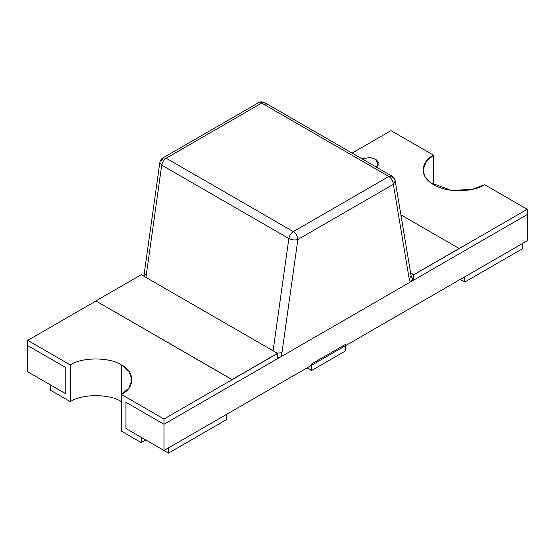 <?xml version="1.0" encoding="UTF-8"?>
<svg xmlns="http://www.w3.org/2000/svg" width="555" height="555" viewBox="0 0 555 555"><rect width="100%" height="100%" fill="white"/><g stroke="black" fill="none" stroke-linecap="round" stroke-linejoin="round"><path stroke-width="0.83" d="M527.25 209.291L484.681 184.711C478.237 189.616 452.845 195.422 433.594 184.711C415.036 173.597 425.095 158.938 433.594 155.22L391.025 130.64L352.106 153.104L391.025 130.64L433.594 155.22L433.594 184.711L433.594 155.22L426.538 160.978L423.014 169.962L424.839 176.511L430.694 182.824L451.409 190.337L471.944 189.463L484.681 184.711L527.25 209.291L527.25 214.535L413.725 280.074L413.725 274.829L527.25 209.291L413.725 274.829L410.631 273.039L413.725 274.829L413.725 280.074L412.83 279.56L413.725 280.074L527.25 214.535L527.25 209.291M361.853 158.73L370.234 157.53L375.645 159.181L378.503 162.303L376.422 167.145L378.337 164.953L375.645 159.181L370.234 157.53L361.853 158.73M522.706 248.612L464.812 282.044L460.268 279.422L464.812 282.044L522.706 248.612L522.706 243.374L464.812 276.799L522.706 243.374L522.706 248.612M464.812 276.799L464.812 282.044L464.812 276.799M375.548 166.639L371.808 164.481L375.548 166.639M121.406 394.445L129.017 387.98L131.986 379.696L129.017 371.413L121.406 364.954L121.406 431.152L121.406 364.954C109.911 356.997 81.814 356.997 70.319 364.954L70.319 401.654L50.456 390.186L70.319 401.654C81.814 393.696 109.911 393.696 121.406 401.654C109.911 393.696 81.814 393.696 70.319 401.654L70.319 364.954L27.75 340.375L27.75 345.619L65.781 367.57L65.781 393.793L65.781 367.57L27.75 345.619L27.75 340.375L95.98 300.983L27.75 340.375L70.319 364.954C81.814 356.997 109.911 356.997 121.406 364.954C135.184 371.586 135.184 387.806 121.406 394.445L163.975 419.025L121.406 394.445M50.456 384.941L32.294 374.458L50.456 384.941L50.456 390.186L50.456 384.941M125.95 428.529L141.275 437.375L125.95 428.529L125.95 402.313L125.95 428.529L125.95 402.313L163.975 424.27L163.975 419.025L277.5 353.479L163.975 419.025L163.975 424.27L125.95 402.313L125.95 428.529L163.975 450.487L163.975 424.27L277.5 358.724L163.975 424.27L125.95 402.313L163.975 424.27L527.25 214.535L527.25 240.752L163.975 450.487L125.95 428.529M168.519 447.864L226.412 414.432L168.519 447.864L168.519 453.102L145.812 439.997L141.275 442.619L121.406 431.152L141.275 442.619L141.275 437.375L141.275 442.619L145.812 439.997L168.519 453.102L226.412 419.677L168.519 453.102L168.519 447.864M226.412 419.677L226.412 414.432L226.412 419.677M181.145 297.688L203.851 310.8L181.145 297.688M277.5 358.724L277.5 353.479L277.5 358.724M65.781 393.793L65.781 367.57L27.75 345.619L27.75 371.836L65.781 393.793L27.75 371.836L27.75 345.619L65.781 367.57L65.781 393.793M527.25 240.752L527.25 214.535L163.975 424.27L163.975 450.487L527.25 240.752M411.102 275.807L412.83 279.56L410.332 282.037L409.257 279.234L393.363 184.343C393.072 181.013 391.559 178.391 388.826 176.476L261.676 103.07L166.174 158.21L293.324 231.615L388.826 176.476L293.324 231.615C296.058 233.53 297.577 236.152 297.862 239.476L393.363 184.343L395.153 180.639L393.363 184.343L297.862 239.476C297.577 236.152 296.058 233.53 293.324 231.615C290.938 233.204 289.446 235.507 288.85 238.525C291.875 240.003 294.878 240.322 297.862 239.476C294.878 240.322 291.875 240.003 288.85 238.525C289.446 235.507 290.938 233.204 293.324 231.615L166.174 158.21L261.676 103.07L258.464 102.751L264.929 102.772L266.15 104.819M161.637 160.825L162.969 157.891L166.174 158.21L162.962 157.891L258.464 102.751C260.385 101.593 262.522 101.593 264.888 102.751L261.676 103.07L388.826 176.476C391.559 178.391 393.072 181.013 393.363 184.343L409.257 279.234L411.047 275.551L409.257 279.234L410.332 282.037L280.892 356.768L410.332 282.037L412.83 279.56L411.304 276.182M159.819 162.546L161.706 165.119C162.303 162.102 163.794 159.798 166.174 158.21C163.794 159.798 162.303 162.102 161.706 165.119L288.85 238.525L273.095 350.809L288.85 238.525L161.706 165.119L159.819 162.559L143.925 275.8L145.743 274.073M395.174 180.75C394.064 177.857 393.016 176.323 392.031 176.157L388.826 176.476L392.031 176.157L393.294 178.224M277.028 353.077L281.975 352.723L297.862 239.476L281.975 352.723L280.892 356.768L277.5 358.024L280.892 356.768L281.975 352.723L277.028 353.077M145.951 277.403L161.706 165.119L145.951 277.403M307.019 367.903L311.556 370.525L311.556 363.969L311.556 370.525L345.612 350.857L345.612 344.308L311.556 363.969L345.612 344.308L345.612 350.857L311.556 370.525L307.019 367.903M410.603 272.894L413.725 274.697L459.138 248.48L400.883 214.854M459.02 248.55L413.725 274.829L410.631 273.039M277.5 353.348L141.275 274.697L95.862 300.914L232.094 379.565L277.5 353.348M277.389 353.417L232.094 379.696L95.98 300.983M159.805 162.629C160.353 160.249 161.401 158.668 162.969 157.891M392.031 176.157L264.888 102.751M395.16 180.659L411.116 275.842M143.925 275.8L143.863 276.196"/></g></svg>
